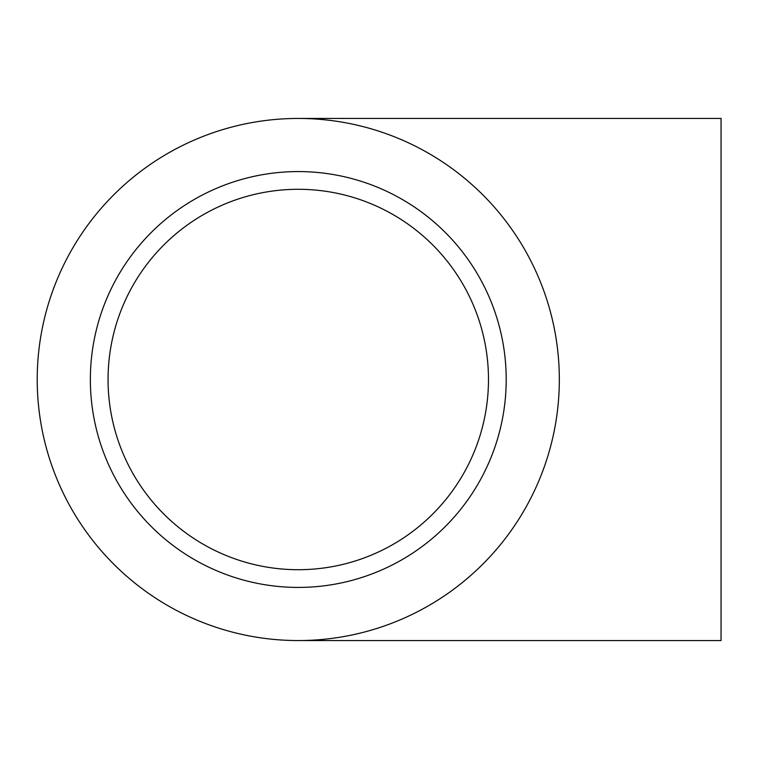 <?xml version="1.0" encoding="UTF-8"?>
<svg xmlns="http://www.w3.org/2000/svg" width="759" height="759" viewBox="0 0 759 759"><rect width="100%" height="100%" fill="white"/><g stroke="black" fill="none" stroke-linecap="round" stroke-linejoin="round"><path stroke-width="1.14" d="M108.063 379.5A190.205 190.205 0 0 0 393.38 544.222A190.205 190.205 0 0 0 393.38 214.778A190.205 190.205 0 0 0 108.063 379.5M298.278 640.558A261.058 261.058 0 0 0 524.355 248.971A261.058 261.058 0 0 0 72.19 248.971A261.058 261.058 0 0 0 298.278 640.558L721.05 640.558L721.05 118.442L298.278 118.442M90.359 379.5A207.919 207.919 0 0 0 402.242 559.563A207.919 207.919 0 0 0 402.242 199.437A207.919 207.919 0 0 0 90.359 379.5"/></g></svg>
